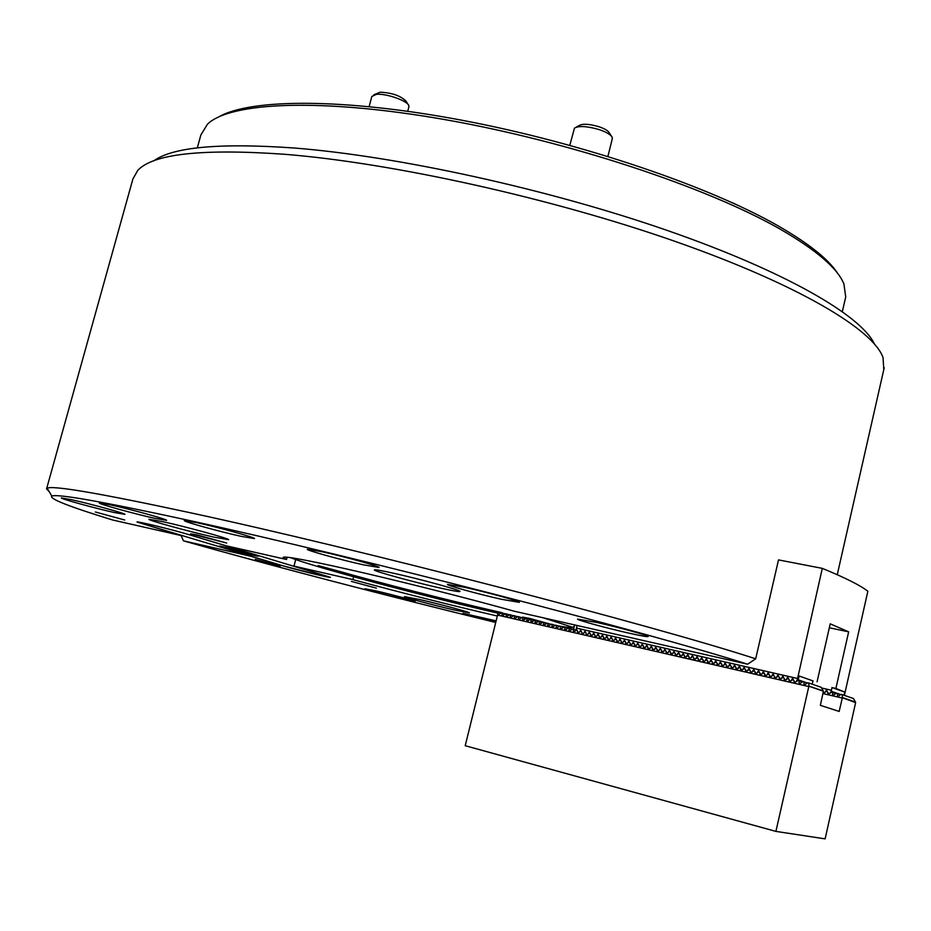 <?xml version="1.0" encoding="UTF-8"?>
<svg xmlns="http://www.w3.org/2000/svg" width="931" height="931" viewBox="0 0 931 931"><rect width="100%" height="100%" fill="white"/><g stroke="black" fill="none" stroke-linecap="round" stroke-linejoin="round"><path stroke-width="1.4" d="M255.199 559.322L280.138 566.048L255.199 559.322M351.336 581.386L376.392 588.148L351.336 581.386M95.381 512.003L124.719 520.01L95.381 512.003M197.232 534.976L190.599 533.8L226.733 543.041L197.232 534.976M181.114 535.558L183.43 540.83L250.73 556.226L282.815 565.769L319.345 575.207L330.365 577.301L293.975 566.118L352.872 579.606L353.605 576.766M419.45 599.471L404.391 596.585C403.6 597.19 433.695 605.278 453.839 609.898L469.422 612.912C470.504 612.389 439.828 604.126 419.45 599.471M496.107 620.861L462.963 613.32L495.758 622.269M376.043 590.906L364.894 588.753C364.242 589.195 388.146 595.607 403.67 599.18L415.11 601.403C415.959 601.007 391.695 594.49 376.043 590.906M71.466 499.679L61.33 497.945C60.329 498.713 95.718 508.419 114.397 512.55L124.952 514.378C126.337 513.737 90.354 503.834 71.466 499.679M110.521 504.87L99.291 502.996C98.279 503.869 134.96 513.982 154.918 518.369L166.626 520.348C168.057 519.603 130.712 509.28 110.521 504.87M197.174 522.733L184.257 520.592C183.279 521.569 219.832 531.671 241.001 536.314L254.466 538.572C255.874 537.722 218.599 527.388 197.174 522.733M322.382 551.804L307.288 549.29C306.38 550.314 341.351 559.985 363.393 564.826L379.092 567.479C380.395 566.572 344.691 556.68 322.382 551.804M464.813 587.345L447.415 584.389C446.612 585.39 479 594.304 501.32 599.261L519.37 602.357C520.51 601.461 487.413 592.325 464.813 587.345M596.806 622.467L577.569 619.092C576.883 620.023 606.36 628.076 628.32 632.999C640.959 635.826 647.58 636.99 648.197 636.513C649.175 635.675 619.034 627.413 596.806 622.467M163.076 521.721L148.96 519.289C147.843 520.266 189.947 531.81 213.804 537.106L228.619 539.701C230.294 538.886 187.259 527.051 163.076 521.721M393.697 573.263C381.175 570.482 374.728 569.376 374.355 569.923C373.378 571.087 413.329 582.05 439.758 587.938C452.71 590.824 459.46 592 459.995 591.464C461.485 590.463 420.521 579.187 393.697 573.263M153.545 160.982C172.596 147.075 219.46 142.746 294.149 148.006C397.374 156.105 547.568 188.923 666.584 230.213C785.811 271.561 860.942 315.539 874.36 343.83M883.798 369.595L883.03 357.585C873.418 329.737 798.763 284.711 675.022 241.362C551.536 198.082 392.987 163.03 285.2 154.325C202.271 148.448 153.126 153.801 137.776 170.385L132.9 178.973L46.631 488.659M137.066 522.012L137.055 522.035C135.647 520.732 173.364 529.902 189.226 534.731C173.364 529.902 135.647 520.732 137.055 522.035L282.815 565.769C296.489 569.888 331.436 578.372 330.365 577.301L189.226 534.731L225.965 545.741L286.527 559.496L287.12 557.215M286.527 559.496L283.071 557.471C283.769 555.83 304.658 559.601 345.75 568.783C394.686 579.78 466.571 597.877 514.401 611.248L747.616 664.21C646.964 632.091 355.956 556.843 191.495 520.964C103.946 501.867 57.385 493.581 51.81 496.083C48.947 498.679 69.231 506.65 112.674 520.01L181.592 535.662L137.055 522.035M497.294 616.031C448.556 604.673 400.411 592.535 352.872 579.606M49.052 491.393L46.55 488.95L47.178 488.216C52.555 485.226 99.78 493.29 188.83 512.434C356.62 548.487 654.4 625.725 755.681 658.811L778.514 559.903L822.306 568.364L797.308 679.688L796.11 681.713M183.43 540.83C272.271 565.99 387.517 596.015 495.699 622.455M295.697 559.554L293.975 566.118M747.616 664.21L755.681 658.811M574.625 624.922L573.566 629.263M578.442 632.731L576.37 629.1L576.976 625.457M582.41 633.639L580.641 630.078L579.478 632.091M586.728 634.628L584.959 631.067L583.795 633.08M591.383 635.722L589.288 632.056L588.124 634.069M595.735 636.723L593.629 633.045L592.465 635.07M600.099 637.723L597.993 634.046L596.818 636.059M604.463 638.724L602.357 635.035L601.17 637.06M608.525 639.62L606.733 636.036L605.546 638.061M613.25 640.737L611.132 637.037L609.933 639.073M617.66 641.75L615.531 638.049L614.332 640.074M622.083 642.774L619.953 639.062L618.743 641.087M626.528 643.787L624.375 640.062L623.176 642.099M630.974 644.811L628.821 641.087L627.61 643.112M635.431 645.835L633.278 642.099L632.056 644.136M639.911 646.859L637.735 643.123L636.525 645.16M644.392 647.883L642.215 644.136L640.993 646.184M648.523 648.802L646.708 645.171L645.486 647.208M653.399 649.954L651.211 646.195L649.978 648.244M657.926 650.99L655.738 647.231L654.493 649.279M662.465 652.037L660.265 648.267L659.02 650.315M667.015 653.073L664.804 649.303L663.559 651.351M671.577 654.121L669.366 650.338L668.109 652.398M676.162 655.18L673.939 651.386L672.671 653.434M680.747 656.227L678.513 652.433L677.244 654.493M685.356 657.286L683.11 653.481L681.841 655.54M689.557 658.205L687.718 654.528L686.45 656.588M694.596 659.404L692.35 655.587L691.058 657.647M699.239 660.475L696.982 656.646L695.69 658.706M703.894 661.545L701.625 657.705L700.333 659.776M708.561 662.616L706.292 658.776L704.988 660.847M713.251 663.687L710.97 659.835L709.666 661.906M717.941 664.769L715.66 660.905L714.345 662.988M722.654 665.84L720.361 661.988L719.046 664.059M727.379 666.933L725.074 663.058L723.759 665.141M732.115 668.016L729.811 664.14L728.484 666.224M736.875 669.11L734.559 665.223L733.221 667.306M741.635 670.204L739.307 666.305L737.969 668.4M746.418 671.298L744.078 667.399L742.74 669.482M751.212 672.403L748.873 668.493L747.523 670.588M756.019 673.497L753.668 669.587L752.318 671.682M760.836 674.603L758.486 670.692L757.124 672.787M765.678 675.72L763.315 671.786L761.942 673.881M770.531 676.825L768.156 672.892L766.783 674.998M775.395 677.943L773.009 674.009L771.636 676.104M780.271 679.071L777.885 675.115L776.501 677.221M785.159 680.189L782.773 676.232L781.377 678.338M790.07 681.317L787.673 677.349L786.276 679.455M824.04 692.908L823.307 692.245M824.11 692.873L823.528 692.734M794.993 682.446L792.584 678.478L791.187 680.584M795.062 682.4L794.48 682.272M812.158 684.18L813.031 680.91L799.101 675.999L798.228 679.828L807.433 683.028L797.308 679.688M813.031 680.91L799.101 675.999M828.811 694.014L826.472 690.197L825.099 692.21M828.869 693.967L828.287 693.828M576.347 628.053L797.227 678.408M844.394 695.376L867.855 591.243C860.477 585.424 845.29 577.802 822.306 568.364M844.021 695.248L844.731 692.059L835.887 688.463L848.653 631.846L830.219 623.828L817.069 681.829M844.731 692.059L831.93 687.555L831.302 691.302L840.786 694.584M835.887 688.463L831.93 687.555M821.514 687.974L831.325 690.232M829.323 627.773L848.653 631.846M831.302 691.302L829.858 693.304M550.733 624.27L529.832 618.475L522.466 617.102L526.888 618.591M527.714 618.824L530.216 619.511M318.181 565.594L340.781 571.75L318.181 565.594M558.123 625.865L559.822 626.156M560.404 626.249C567.817 627.471 571.948 627.82 572.786 627.308L574.264 626.412M290.425 557.611C313.98 567.037 422.069 595.817 498.004 613.192M501.797 612.656C449.708 600.763 380.837 583.225 334.857 570.086M543.052 617.753L572.786 627.308M254.175 554.678C243.98 551.571 218.331 545.345 219.274 546.183L223.51 547.684C233.89 550.815 258.993 556.913 258.213 556.11L254.175 554.678M497.573 615.077L465.209 745.708L498.236 612.377L497.573 615.077L808.795 686.554L808.923 683.051L807.771 682.795L804.105 685.123L803.965 681.923L802.825 681.655L799.147 683.982L799.019 680.794L797.89 680.538L794.213 682.854L794.027 681.236M498.318 612.063L501.204 612.959M498.12 614.774L501.506 612.784L505.3 613.901M502.216 615.705L505.603 613.727L509.408 614.844M506.324 616.648L509.699 614.658L513.516 615.787M510.432 617.602L513.819 615.6L517.648 616.729M514.564 618.545L517.95 616.543L521.791 617.672M518.707 619.499L522.093 617.497L525.934 618.626M522.861 620.442L526.248 618.44L530.1 619.581M527.016 621.408L530.402 619.394L534.266 620.535M531.194 622.362L534.58 620.349L538.455 621.489M535.372 623.316L538.77 621.303L542.645 622.455M539.573 624.282L542.959 622.269L546.858 623.409M543.785 625.248L547.172 623.223L551.071 624.375M547.998 626.214L551.385 624.189L555.307 625.353M552.234 627.191L555.621 625.155L559.543 626.319M556.47 628.169L559.868 626.132L563.802 627.296M560.73 629.135L564.116 627.098L568.061 628.274M564.989 630.124L568.387 628.076L572.344 629.251M569.272 631.102L572.67 629.053L576.626 630.229M598.586 634.977L594.921 637.107L594.979 635.64M602.951 635.978L599.285 638.107L599.331 636.641M603.928 639.05L607.349 636.979M611.714 637.979L608.048 640.121L608.083 638.643M612.714 641.075L616.147 638.992M617.125 642.087L620.558 640.004M621.547 643.1L624.992 641.017M629.391 642.018L625.713 644.182L625.737 642.693M630.427 645.136L633.895 643.053M634.895 646.161L638.363 644.066M639.364 647.185L642.844 645.09M643.856 648.22L647.336 646.126M648.348 649.256L651.84 647.15M652.864 650.292L656.355 648.185M657.391 651.328L660.894 649.221M661.929 652.363L665.432 650.257M666.48 653.411L669.994 651.304M671.042 654.458L674.568 652.34M675.615 655.505L679.153 653.387M680.212 656.564L683.75 654.446M684.809 657.623L688.358 655.494M689.429 658.683L692.978 656.553M694.061 659.742L697.622 657.612M698.704 660.812L702.265 658.683M703.359 661.883L706.932 659.742M708.025 662.953L711.61 660.812M712.715 664.024L716.3 661.883M717.405 665.106L721.001 662.965M722.119 666.189L725.726 664.036M726.843 667.271L730.451 665.118M731.58 668.353L735.199 666.2M736.34 669.447L739.959 667.294M741.099 670.541L744.73 668.388M745.882 671.635L749.525 669.482M750.677 672.741L754.319 670.576M755.483 673.846L759.137 671.682M760.301 674.952L763.967 672.776M765.142 676.057L768.82 673.893M769.995 677.174L773.673 674.998M774.86 678.292L778.549 676.115M779.736 679.409L783.437 677.233M784.635 680.538L788.336 678.35M789.535 681.667L793.247 679.479M823.097 693.199L827.112 691.151M802.382 681.957L799.019 680.794M828.299 694.34L831.546 692.164L835.91 693.548M807.328 683.086L803.965 681.923M833.082 695.445L836.329 693.269L840.693 694.654M465.209 745.708L775.907 831.395L808.795 686.554M789.046 681.492L789.104 680.107M784.135 680.363L784.205 678.99M779.235 679.246L779.317 677.861M774.359 678.129L774.441 676.744M769.495 677.012L769.588 675.638M764.654 675.894L764.735 674.521M759.812 674.789L759.905 673.416M754.994 673.683L755.088 672.322M750.188 672.578L750.293 671.216M745.394 671.472L745.498 670.122M740.611 670.378L740.727 669.028M735.851 669.284L735.967 667.934M731.103 668.19L731.219 666.852M726.366 667.108L726.483 665.77M721.641 666.026L721.769 664.687M716.928 664.943L717.056 663.605M712.227 663.861L712.366 662.535M707.548 662.791L707.688 661.464M702.882 661.72L703.021 660.393M698.227 660.649L698.378 659.323M693.583 659.59L693.735 658.264M688.952 658.52L689.115 657.205M684.343 657.461L684.494 656.146M679.735 656.413L679.898 655.098M675.15 655.354L675.312 654.039M670.576 654.307L670.751 652.992M666.014 653.259L666.189 651.956M661.464 652.212L661.638 650.909M656.925 651.176L657.111 649.873M652.398 650.141L652.584 648.837M647.883 649.105L648.081 647.801M643.391 648.069L643.589 646.777M638.899 647.045L639.108 645.753M634.43 646.009L634.639 644.729M629.973 644.985L630.182 643.705M621.093 642.949L621.303 641.668M616.671 641.936L616.881 640.656M612.261 640.924L612.482 639.655M603.474 638.91L603.707 637.642M594.234 633.988L590.568 636.106L590.626 634.651M589.893 632.999L586.227 635.117L586.297 633.65M585.564 632.009L581.91 634.127L581.98 632.661M581.247 631.032L577.592 633.138L577.662 631.683M576.941 630.043L573.287 632.149L573.659 629.286M568.829 630.962L569.376 628.297M564.547 629.973L565.105 627.331M560.287 628.995L560.846 626.354M556.028 628.029L556.598 625.388M551.792 627.052L552.362 624.41M547.556 626.074L548.15 623.444M543.343 625.108L543.937 622.49M539.13 624.142L539.736 621.524M534.941 623.188L535.546 620.57M530.751 622.222L531.368 619.615M526.585 621.268L527.202 618.661M522.419 620.314L523.047 617.718M518.276 619.359L518.904 616.764M514.133 618.405L514.773 615.822M510.013 617.462L510.654 614.879M505.894 616.52L506.545 613.936M501.786 615.577L502.449 613.005M497.689 614.635L498.364 612.074M823.353 691.174L821.154 687.299L808.923 683.051M809.004 686.252L823.411 691.198L820.351 705.337L839.157 711.435L842.369 697.703L842.218 694.619L841.112 694.363L837.632 696.609L837.435 693.514M823.004 693.583L842.183 698.006M832.593 695.282L832.651 692.42M827.822 694.177L827.845 692.839M855.531 702.218L853.436 698.518L842.218 694.619M842.369 697.703L855.624 702.614L825.122 838.866L775.907 831.395M218.971 116.782C250.66 98.57 344.319 97.883 463.475 120.541C582.515 143.141 709.957 186.666 778.677 226.186C809.481 243.98 829.3 259.947 838.121 274.063M845.29 298.816L845.72 296.977L843.917 283.978C837.702 268.454 816.603 250.264 780.62 229.41C708.084 187.701 569.9 141.617 445.472 119.703C320.881 97.708 230.062 102.177 207.52 124.126L200.852 134.995L197.314 147.866M373.82 94.811L380.162 92.192C392.126 92.797 400.761 95.812 406.067 101.223L408.104 104.516M408.895 106.832L408.802 105.634C407.557 100.781 386.004 93.24 376.392 94.345L371.83 96.463L369.153 106.588M576.068 127.256L579.129 125.545C582.643 123.532 589.207 123.916 598.796 126.674C604.673 128.664 608.164 130.736 609.293 132.877L611.399 136.089M612.319 138.649L612.191 137.299C610.794 134.646 606.418 132.062 599.064 129.572C587.042 126.116 578.838 125.638 574.462 128.141L569.795 145.329M731.778 202.481L740.366 206.449M802.953 681.69L797.285 679.723M792.956 678.815L792.362 678.606M788.045 677.687L787.44 677.477M783.146 676.569L782.54 676.36M778.258 675.452L777.653 675.243M773.382 674.335L772.788 674.137M768.529 673.229L767.935 673.02M763.676 672.124L763.083 671.914M758.846 671.018L758.265 670.82M754.029 669.913L753.447 669.715M749.234 668.819L748.652 668.621M744.439 667.725L743.857 667.527M739.668 666.631L739.086 666.433M734.908 665.549L734.326 665.351M725.435 663.384L724.853 663.186M836.445 693.292L831.022 691.407M826.833 690.523L826.251 690.313M823.109 690.942L808.818 686.031M855.298 701.997L842.183 697.494M837.26 574.718L884.229 367.698M51.81 496.083L47.178 488.216M840.774 694.596L831.232 691.291M842.346 311.582L845.72 296.977M408.93 106.728L407.731 111.266M612.342 138.51L607.908 156.42"/></g></svg>
